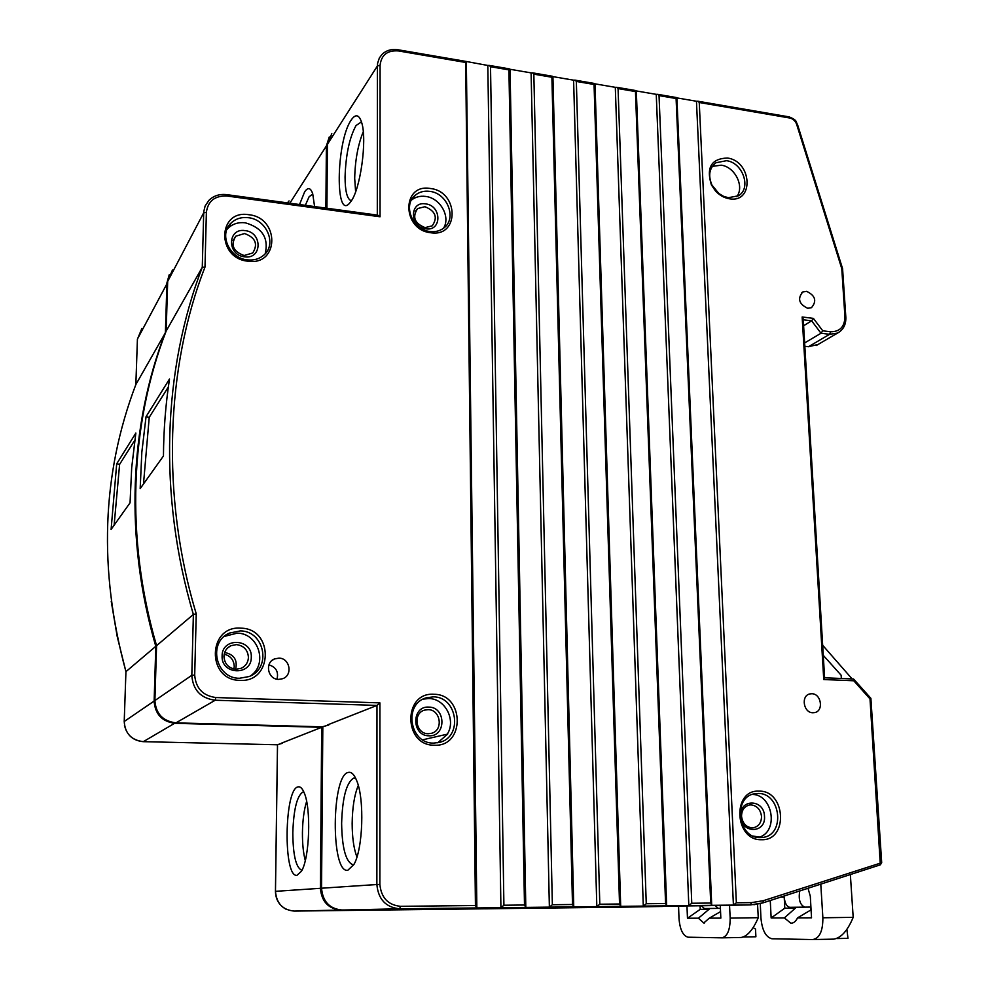 <?xml version="1.0" encoding="UTF-8"?>
<svg xmlns="http://www.w3.org/2000/svg" width="989" height="989" viewBox="0 0 989 989"><rect width="100%" height="100%" fill="white"/><g stroke="black" fill="none" stroke-linecap="round" stroke-linejoin="round"><path stroke-width="1.48" d="M729.536 905.269L730.179 918.089C730.129 930.154 727.311 936.744 721.71 937.832L687.998 937.201C682.88 935.718 679.876 929.4 678.986 918.262L678.565 906.171M686.972 906.023L687.466 918.225L698.419 918.188L703.748 922.984L709.311 918.151L720.833 918.113L720.276 905.442M753.198 927.67L755.509 929.054L755.893 936.768L743.543 937.003M722.032 937.832L741.206 937.473C747.412 936.286 753.099 929.685 758.266 917.693L757.549 904.23M687.466 918.225L700.237 909.336L709.125 909.212L698.419 918.188M700.088 905.788L700.237 909.336M709.311 918.151L720.548 911.611M709.125 909.212L709.039 908.495L720.4 908.359M715.158 905.528L718.261 908.384M709.039 908.495L704.366 908.545L701.325 905.776M820.783 884.129L822.873 917.78C822.922 931.094 819.547 938.363 812.735 939.55L771.902 938.771C765.746 937.102 762.086 930.179 760.937 917.977L760.281 903.637M770.258 900.509L771.148 917.953L784.364 917.903L790.804 923.17C793.512 923.306 795.749 921.538 797.542 917.866L811.524 917.817L810.3 896.195L808.013 888.27M846.893 929.499L847.981 938.338L836.768 938.549M813.181 939.538L833.776 939.142C841.231 937.832 847.697 930.575 853.186 917.347L850.355 874.548M841.342 678.479L841.144 675.252L823.268 655.324M771.148 917.953L784.796 908.199L795.502 908.05L784.364 917.903M795.502 908.05L795.391 907.247L789.729 907.321C786.638 906.505 784.796 903.093 784.203 897.085L784.796 908.199M797.542 917.866L811.067 909.855M795.391 907.247L810.436 907.074L810.931 909.942M822.675 645.285L852.135 678.936M799.767 890.941C798.321 899.409 799.965 904.811 804.687 907.148M224.194 654.199C230.511 655.818 233.861 659.886 234.245 666.401L233.911 669.009M361.479 121.882L356.028 125.541C349.426 137.694 345.779 154.853 345.062 177.043C345.124 190.543 346.954 198.332 350.551 200.396L351.478 200.582M350.798 201.608C360.268 189.987 367.29 140.314 361.764 122.859C359.18 114.501 355.644 113.574 351.157 120.089C335.877 141.823 334.925 223.452 350.415 202.115L350.798 201.608M355.644 778.219L353.58 778.145C346.385 782.682 342.404 797.752 341.625 823.355C342.021 847.289 345.569 860.999 352.269 864.485L354 864.361M347.794 870.295L353.926 864.497C362.988 849.106 364.62 799.31 356.769 780.828C354.223 774.424 351.379 771.63 348.239 772.446C331.389 775.092 330.66 873.534 347.794 870.295M363.272 131.722C357.956 144.74 355.1 160.305 354.692 178.416L355.62 191.767M358.278 785.464C354.408 794.822 352.368 807.469 352.158 823.429C352.195 837.498 353.778 848.698 356.93 857.055M430.413 188.503C458.995 191.495 459.551 237.533 430.722 232.736C401.67 229.881 401.583 183.2 430.413 188.503M430.005 231.513C435.209 232.143 439.734 231.03 443.591 228.175C457.277 218.792 447.56 193.102 429.733 191.359C424.256 190.654 419.521 191.878 415.541 195.018C402.35 204.624 412.364 229.967 430.005 231.513M248.832 214.724C279.924 217.679 279.269 266.041 247.942 261.195C216.294 258.401 217.506 209.322 248.832 214.724M247.473 259.884C253.876 260.552 259.316 258.97 263.803 255.137C277.167 244.345 266.77 219.348 248.276 217.691C241.514 216.925 235.827 218.668 231.216 222.896C218.495 233.936 229.238 258.426 247.473 259.884M240.92 628.176C273.916 628.423 273.174 682.67 239.919 680.358C206.318 680.345 207.678 625.196 240.92 628.176M239.437 678.281L249.104 676.55C271.901 668.354 264.595 630.858 240.339 630.908L229.374 633.096C207.591 642.059 215.614 678.59 239.437 678.281M433.961 694.29C464.583 694.08 465.226 747.054 434.307 745.224C403.141 745.657 403.03 691.83 433.961 694.29M433.541 743.11L439.45 742.393C463.186 737.04 457.487 696.491 433.219 696.862L426.259 697.826C403.277 703.871 409.545 743.74 433.541 743.11M278.935 658.13C289.851 658.044 293.053 675.178 282.743 678.689L278.638 679.394C267.796 679.53 264.459 662.568 274.571 658.921L278.935 658.13M276.982 679.196C278.762 671.902 276.079 667.13 268.946 664.868M727.348 158.03C752.085 160.984 754.397 203.425 729.388 198.777C724.096 197.899 719.436 195.241 715.393 190.828L711.4 184.931C706.022 167.598 711.338 158.636 727.348 158.03M728.312 197.701L738.363 195.81C751.739 188.528 742.875 162.493 726.47 160.7L715.987 162.74C709.274 168.068 707.939 175.523 711.993 185.128L718.842 193.498L723.429 196.255L728.312 197.701M759.045 791.138C785.847 790.335 788.604 840.885 761.481 839.723C734.246 840.749 731.897 789.432 759.045 791.138M760.269 837.609L762.63 837.448C785.538 835.285 780.964 792.671 758.056 793.487L755.015 793.722C732.552 796.355 737.473 838.635 760.269 837.609M811.796 693.734C821.278 693.598 823.948 711.029 814.664 712.599L812.896 712.76C803.427 712.945 800.694 695.564 809.904 693.919L811.796 693.734M806.653 291.347C815.406 295.637 817.013 301.076 811.462 307.678L807.679 308.284C798.939 304.043 797.307 298.604 802.771 291.99L806.653 291.347M443.542 228.212C450.848 216.727 440.241 197.973 425.579 196.428C420.14 195.735 415.429 196.959 411.461 200.075L411.362 200.161M265.176 253.777C268.909 238.04 262.27 227.717 245.247 222.797C238.534 222.055 232.885 223.786 228.298 228.002L226.802 229.621M250.254 676.043C268.353 664.546 258.71 633.108 237.199 633.145L224.28 636.421M447.288 734.159C456.374 720.116 445.062 698.419 428.732 698.543L423.156 699.124M437.682 742.801L447.646 734.085L422.674 739.809M736.694 196.7C744.816 186.736 734.988 166.77 721.191 165.188L712.303 166.362M759.601 837.127C778.887 830.884 772.632 794.587 752.382 794.414M758.761 837.535L759.886 837.164L753.297 836.101M244.555 233.54C255.521 237.607 258.24 244.085 252.727 252.986L244.122 255.521C233.219 251.565 230.425 245.124 235.753 236.21L244.555 233.54M245.099 230.622C262.691 232.242 262.246 259.6 244.58 256.819C226.815 255.249 227.445 227.668 245.099 230.622M425.616 203.882C441.799 205.527 442.046 231.574 425.777 228.818C409.446 227.223 409.359 200.965 425.616 203.882M425.072 227.631L432.23 225.838C437.979 217.432 435.543 211.053 424.949 206.701L417.618 208.568C412.03 217.011 414.515 223.366 425.072 227.631M236.458 644.605L230.907 645.693C226.568 647.906 224.243 651.479 223.947 656.412C224.54 663.94 228.546 668.23 235.975 669.269L241.168 668.304C245.705 666.129 248.128 662.494 248.437 657.425C247.843 649.946 243.85 645.669 236.458 644.605M222.105 655.979C221.857 637.04 252.368 638.437 251.293 657.178C251.725 676.043 221.029 674.931 222.105 655.979M428.793 707.098C446.126 706.95 446.41 736.892 428.966 735.804C411.461 736.026 411.362 705.8 428.793 707.098M428.212 733.727L431.427 733.319C443.702 730.451 440.674 709.422 428.064 709.657L424.565 710.127C412.5 713.193 415.677 734.023 428.212 733.727M750.985 804.885L749.477 804.997C744.309 806.332 741.663 810.078 741.54 816.259C742.479 823.244 746.003 827.113 752.11 827.855L753.433 827.756C758.699 826.47 761.394 822.687 761.518 816.444C760.566 809.496 757.055 805.639 750.985 804.885M740.699 816.11C739.327 798.494 764.213 798.84 764.497 816.333C766.005 833.888 740.984 833.789 740.699 816.11M235.617 669.244C237.694 660.046 234.109 654.483 224.862 652.542L224.664 652.53M312.771 193.968L309.087 196.799L305.329 205.316M314.589 206.577L312.709 193.77C310.633 187.638 307.938 187.008 304.637 191.866L299.531 204.525M303.833 791.979L302.844 792.053C296.96 795.984 293.622 809.534 292.818 832.713C292.991 854.545 295.822 866.994 301.311 870.06L302.016 870.085M297.021 875.29L301.41 871.284C309.668 858.353 311.337 808.359 304.142 792.696C302.275 788.245 300.236 786.317 297.998 786.898C284.251 788.863 283.052 878.145 297.021 875.29M314.539 205.675L314.255 206.528M306.615 801.424C304.031 809.806 302.646 820.252 302.436 832.763C302.374 843.802 303.314 853.062 305.28 860.541M624.986 907.111L294.203 911.079C282.718 909.991 276.475 903.402 275.474 891.312L277.526 744.581M165.744 332.119L135.827 384.597M156.559 646.064L155.805 646.324C124.367 538.906 129.299 425.678 165.41 332.341L166.931 282.854L169.255 274.658M167.648 282.458L137.422 339.079L135.852 384.536C101.657 474.436 98.356 570.146 125.937 671.667L155.805 646.324L154.136 701.065L124.218 721.488L125.937 671.667L117.234 636.632L111.225 601.275M116.702 463.804L135.852 433.071L131.698 467.612L130.054 502.82L111.102 529.424L116.702 463.804L119.607 464.36L134.764 440.278M322.377 726.816L321.697 727.298L320.399 888.307L275.474 891.336M433.318 909.015L410.967 909.262M114.131 525.171L119.607 464.36M477.551 908.52L455.62 908.767M520.943 908.038L499.433 908.273M499.556 908.285L477.267 908.532M563.26 907.556L542.429 907.791M563.545 907.556L584.623 907.321M584.734 907.333L605.355 907.086M646.398 906.629L626.049 906.851M646.114 906.629L661.975 906.456M626.148 906.864L605.07 907.098M281.247 743.258L321.697 727.298L175.14 723.33C162.06 721.649 155.063 714.231 154.136 701.065L154.89 700.904M607.234 907.185L485.624 908.817L607.234 907.185M282.508 743.283L277.056 744.766L143.318 741.663L175.374 722.848M124.218 721.55L124.218 721.488C125.022 733.455 131.389 740.18 143.318 741.663L277.056 744.766M763.125 902.796L880.321 864.831L869.999 698.877L870.864 698.296M824.517 677.774L823.75 679.53L802.153 316.974L813.403 318.384L822.761 330.808L820.994 333.244L804.626 342.96M813.403 318.384L811.648 320.819L803.253 319.781M869.999 698.877L853.779 680.778L853.47 678.986L824.616 677.799L853.47 678.986M802.153 316.974L803.216 319.311M803.6 325.752L811.648 320.819L820.994 333.244L829.623 334.294L808.508 346.719L818.126 344.444M804.823 346.274L808.508 346.719M822.761 330.808L830.587 331.772C839.884 331.785 844.655 326.79 844.927 316.764L845.842 317.333M168.353 386.959L149.228 417.321L146.051 416.69L169.502 379.022C165.657 404.13 163.63 429.77 163.457 455.966L140.178 488.628L141.823 452.294L146.051 416.69M143.492 483.98L149.228 417.321M699.248 102.497L789.803 118.012L789.271 116.912L697.974 101.237L699.248 102.497L736.36 902.772L733.418 905.096L711.721 905.331L710.708 903.044L691.768 903.254L688.814 905.59L666.673 905.837L665.585 903.526L646.262 903.723L643.295 906.097L620.696 906.344L619.534 904.008L599.804 904.218L596.824 906.604L573.756 906.864L572.507 904.502L552.357 904.725L549.377 907.136L525.814 907.395L524.491 905.009L503.908 905.232L500.916 907.667L476.846 907.939L475.437 905.528L465.658 61.367L487.812 65.459L500.916 907.667L525.814 907.395L510.04 69.267L531.105 72.889L549.377 907.136L573.756 906.864L552.925 76.623L573.595 80.171L596.824 906.604L620.696 906.344L595.007 83.855L615.306 87.329L643.295 906.097L666.673 905.837L636.323 90.939L656.251 94.351L688.814 905.59L711.721 905.331L676.896 97.899L696.454 101.249L733.418 905.096L750.515 904.91L751.516 902.623L763.347 900.695L881.694 862.717L880.321 864.831L763.001 902.858L763.347 900.695M697.974 101.237L696.454 101.249M691.768 903.254L659.033 95.599L676.093 98.529L710.708 903.044M676.093 98.529L676.896 97.899M659.033 95.599L657.772 94.338L656.251 94.351M646.262 903.723L618.063 88.577L635.457 91.557L665.585 903.526M635.457 91.557L636.323 90.939M618.063 88.577L616.815 87.316L615.306 87.329M599.804 904.218L576.34 81.432L594.055 84.473L619.534 904.008M594.055 84.473L594.451 83.472L595.007 83.855M576.34 81.432L575.104 80.146L573.595 80.171M552.357 904.725L533.837 74.15L551.887 77.241L572.507 904.502M551.887 77.241L552.332 76.24L552.925 76.623M533.837 74.15L532.614 72.852L531.105 72.889M503.908 905.232L490.519 66.72L508.915 69.873L524.491 905.009M508.915 69.873L509.397 68.871L510.04 69.267M490.519 66.72L489.308 65.422L487.812 65.459M475.437 905.528L400.434 906.32L399.704 908.792L476.846 907.939L466.338 61.775M400.434 906.32C388.071 905.009 381.21 897.728 379.875 884.45L379.912 702.882L215.775 697.529C202.807 695.7 195.785 688.22 194.697 675.091L196.242 613.798C160.811 496.194 165.88 367.253 204.995 267.079L202.275 267.277L166.14 331.092M196.242 613.798L193.374 614.453C157.968 494.809 162.987 369.441 202.275 267.277L203.722 211.856L205.094 206.071L208.877 200.384C213.661 195.711 219.62 193.807 226.753 194.648L226.53 194.808M377.674 215.145L380.048 216.776L380.085 65.299C381.297 54.951 387.379 50.167 398.357 50.921L465.127 62.369M379.912 702.882L376.982 705.417L376.871 884.512L321.549 888.221L322.822 726.631M327.347 724.999L376.982 705.417L215.219 700.237C200.718 698.296 192.917 690.001 191.817 675.326L154.89 700.546L156.571 645.681L193.374 614.453L191.817 675.326L194.697 675.091M640.18 906.592L551.961 907.581L640.303 906.258M705.478 905.701L342.145 910.041C329.572 908.842 322.711 901.572 321.549 888.221L320.399 888.307C321.573 901.609 328.422 908.866 340.958 910.065L294.203 911.079M322.191 726.841L328.744 725.036M139.944 566.821C143.442 593.313 148.98 619.609 156.559 645.718L156.559 645.78M758.266 917.693L730.179 918.089M853.186 917.347L822.873 917.78M784.203 897.085L780.704 897.122M137.409 339.264L141.86 328.509M341.069 910.016L411.103 909.274M327.384 145.42L326.382 145.939L329.288 136.927M289.851 203.215L326.382 145.939L325.888 208.11M662.828 906.443L624.504 907.123M542.541 907.803L520.671 908.05M455.756 908.78L433.034 909.027M287.428 202.881L289.048 200.915M143.269 741.663L143.257 741.663C133.058 740.687 126.777 735.186 124.441 725.172M830.587 331.772L829.623 334.294L837.584 333.058C843.37 329.832 846.127 324.516 845.83 317.123L842.579 268.649L797.53 124.602M753.878 904.737L763.001 902.858L750.515 904.91L704.947 905.701M853.779 680.778L823.75 679.53M844.927 316.764L841.775 268.649L796.652 124.354L797.48 124.441C795.552 121.82 798.012 120.621 789.271 116.912L789.148 116.887M789.803 118.012C793.079 118.804 795.366 120.918 796.652 124.354M751.516 902.623L736.36 902.772M204.995 267.079L206.38 212.289C207.999 201.014 214.86 195.587 226.976 196.02L380.048 216.776M206.38 212.289L203.66 212.87L167.673 281.432L172.482 269.972M226.976 196.02L226.753 194.648L377.86 215.169M215.775 697.529L215.219 700.237L175.955 722.86C162.839 721.179 155.829 713.737 154.89 700.546L154.89 700.632M379.875 884.45L376.871 884.512C378.268 899.36 385.871 907.445 399.704 908.792L342.145 910.041M398.357 50.921L397.986 49.759M380.085 65.299L377.402 65.954L377.637 63.123L379.38 57.931L382.063 54.37C386.328 50.315 391.656 48.782 398.06 49.771L465.658 61.367M326.926 208.246L327.421 144.307L377.402 65.954L377.303 215.095M156.571 645.681C125.047 538.016 129.992 424.541 166.164 331.031L167.673 281.68M322.315 726.841L175.857 722.86M327.421 144.765L331.785 133.589M333.033 907.89C325.616 903.662 321.771 897.11 321.499 888.246L321.549 888.246M703.748 922.984L704.428 922.972M704.366 908.545L708.075 908.508M790.804 923.17L791.744 923.157M789.729 907.321L794.797 907.259M760.998 837.596L762.63 837.448M753.433 827.756L752.641 827.842M302.053 870.06L301.311 870.06M285.969 909.175C279.145 905.355 275.647 899.409 275.449 891.324L277.489 744.593M424.565 710.127L423.749 710.423M230.907 645.693L227.544 648.018M417.618 208.568L415.417 211.25M235.753 236.21L233.095 240.723M713.415 164.953L715.987 162.74M424.417 698.518L426.259 697.826M226.308 635.321L229.374 633.096M228.298 228.002L231.216 222.896M411.461 200.075L415.541 195.018M801.856 292.583L802.771 291.99M870.889 698.382L881.694 862.717M853.816 679.282L870.913 698.358M272.21 660.318L274.571 658.921M353.518 864.485L352.269 864.485M351.515 200.532L350.551 200.396M803.192 318.767L824.628 678.12M816.345 345.482L837.584 333.058M657.772 94.338L676.414 97.54M616.815 87.316L635.816 90.568M575.104 80.146L594.451 83.472M532.614 72.852L552.332 76.24M489.308 65.422L509.397 68.871M327.384 144.691L326.877 208.246M321.499 888.233L322.785 726.655M322.216 726.841L175.931 722.872M155.137 704.489C157.696 715.591 164.619 721.723 175.881 722.872"/></g></svg>
